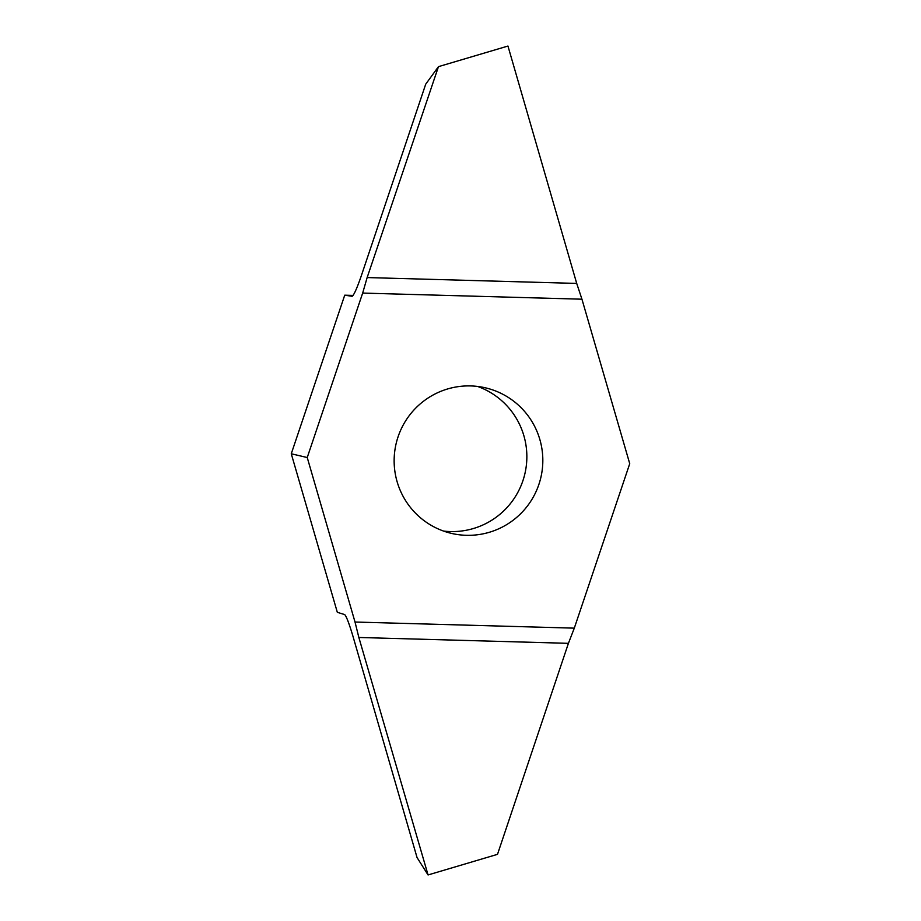 <?xml version="1.0" encoding="UTF-8"?>
<svg xmlns="http://www.w3.org/2000/svg" width="921" height="921" viewBox="0 0 921 921"><rect width="100%" height="100%" fill="white"/><g stroke="black" fill="none" stroke-linecap="round" stroke-linejoin="round"><path stroke-width="1.38" d="M489.304 532.292A74.751 74.325 -76.8 0 1 396.134 443.6A74.751 74.325 -76.8 0 1 542.803 458.497A74.751 74.325 -76.8 0 1 489.304 532.292M307.234 457.53L362.667 293.085L581.945 299.198L629.734 463.689L574.301 628.145L355.022 622.032L307.234 457.53L291.266 453.777L337.328 612.315L344.696 614.595C346.388 616.322 349.128 623.482 352.904 636.077L417.052 857.555L428.058 874.95L358.856 637.482L355.022 622.032M477.504 386.417A74.751 74.325 -76.8 0 1 443.496 531.06M362.667 293.085L367.145 277.566L438.465 66.646L425.709 84.191L361.182 276.173C356.899 288.492 353.883 295.192 352.121 296.297L344.73 295.18L291.266 453.777M344.73 295.18L353.123 295.411M438.465 66.646L507.955 46.05L576.707 283.415L581.945 299.198M574.301 628.145L568.418 643.33L497.501 854.343L428.058 874.95M568.418 643.33L358.856 637.482M367.145 277.566L576.707 283.415"/></g></svg>
